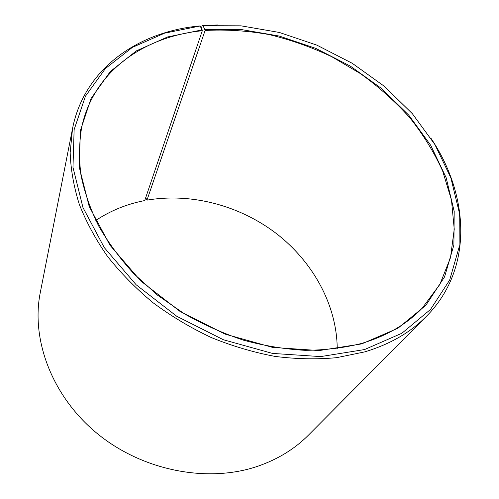 <?xml version="1.0" encoding="UTF-8"?>
<svg xmlns="http://www.w3.org/2000/svg" width="499" height="499" viewBox="0 0 499 499"><rect width="100%" height="100%" fill="white"/><g stroke="black" fill="none" stroke-linecap="round" stroke-linejoin="round"><path stroke-width="0.75" d="M145.727 197.604L146.98 200.149L205.101 30.464C226.197 29.341 247.535 30.713 269.123 34.574C290.593 39.764 311.457 47.137 331.723 56.693L360.552 73.69C378.654 86.751 395.021 101.366 409.66 117.533C423.127 134.437 434.136 152.307 442.7 171.145L451.476 200.024L454.246 229.203L450.491 257.715L439.837 284.455L422.166 308.207C406.616 324.344 386.27 336.133 361.126 343.568C343.524 347.934 324.824 350.186 305.02 350.323C284.817 349.188 264.37 345.826 243.687 340.237C223.147 333.401 203.336 324.568 184.268 313.74L157.572 295.19L133.969 273.857C119.947 258.494 108.121 242.433 98.496 225.667C90.232 208.725 84.381 191.853 80.95 175.043C78.892 158.476 79.129 142.614 81.655 127.463C93.45 71.22 144.205 36.39 202.301 30.732L200.205 25.973L199.282 25.992C138.123 31.749 84.343 68.612 72.542 128.536L40.288 292.514C30.826 339.426 51.821 396.399 97.442 433.718C143.032 471.012 208.027 483.3 257.765 466.247C277.931 459.261 294.89 448.832 308.644 434.96L426.383 316.36C410.484 332.453 389.894 344.304 364.619 351.914L336.657 357.664C316.803 359.529 296.206 359.099 274.874 356.38C253.38 352.325 232.116 346.019 211.096 337.474C190.506 327.724 171.138 316.135 153 302.712C135.822 288.41 120.652 272.965 107.503 256.38C95.665 239.37 86.265 222.018 79.297 204.328C73.777 186.682 70.733 169.448 70.166 152.619L72.542 128.536M95.82 220.427C110.622 210.622 126.921 204.004 144.722 200.567L202.301 30.732M205.101 30.464L203.093 25.699L202.189 25.711L201.353 28.187M202.189 25.711L217.832 24.95M430.768 137.98C469.11 194.872 473.838 268.506 426.383 316.36M203.093 25.699L241.017 25.829L279.371 32.46L316.853 45.128L352.275 63.311L384.498 86.414L412.405 113.753L434.897 144.548L450.871 177.844L459.267 212.493L459.124 247.111L449.674 280.051L430.531 309.442L401.857 333.27L364.557 349.556L320.639 356.598L272.491 353.411L223.365 339.738L176.789 316.304L136.171 284.792L104.279 247.604L82.959 207.547L72.979 167.396L74.126 129.634L85.435 96.213L105.42 68.519L132.378 47.38L164.533 33.184L200.205 25.973M205.033 29.591L241.934 29.653L279.284 36.065L315.811 48.384L350.323 66.105L381.704 88.622L408.856 115.275L430.693 145.278L446.143 177.688L454.19 211.376L453.903 244.972L444.572 276.883L425.853 305.288L397.94 328.248L361.725 343.886L319.179 350.572L272.616 347.398L225.13 334.13L180.12 311.482L140.83 281.049L109.917 245.134L89.171 206.405L79.347 167.545L80.289 130.931L91.08 98.465L110.329 71.5L136.389 50.867L167.57 36.963L202.226 29.865M146.98 200.149C191.279 192.564 239.52 205.469 276.234 233.438C312.717 261.613 336.775 304.533 337.23 348.576"/></g></svg>
